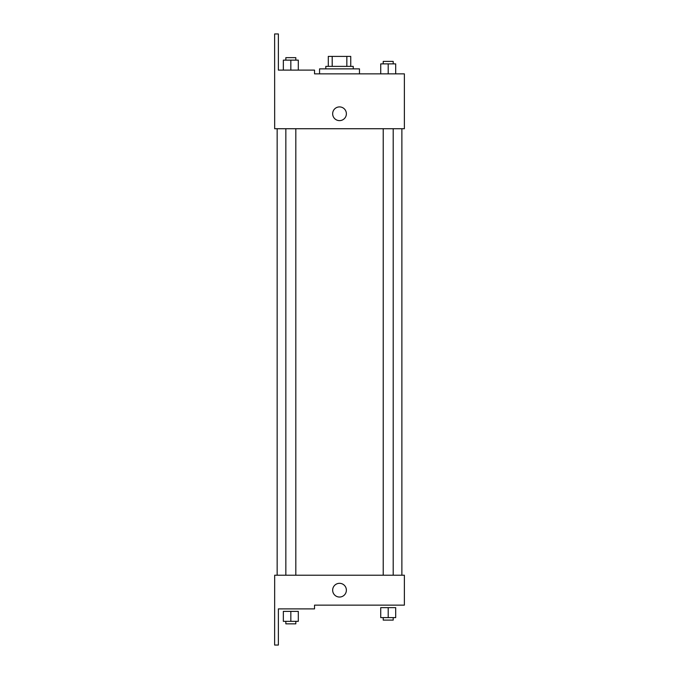 <?xml version="1.0" encoding="UTF-8"?>
<svg xmlns="http://www.w3.org/2000/svg" width="679" height="679" viewBox="0 0 679 679"><rect width="100%" height="100%" fill="white"/><g stroke="black" fill="none" stroke-linecap="round" stroke-linejoin="round"><path stroke-width="1.02" d="M332.201 66.372L332.201 56.399L328.297 56.399L328.297 66.372L328.297 56.399M332.201 56.399L350.746 56.399L350.746 66.372M346.842 66.372L346.842 56.399M325.801 68.868L325.801 66.372L353.241 66.372L353.241 68.868M339.517 68.868L319.563 68.868L319.563 73.858L314.538 73.858L404.37 73.858L395.687 73.858L395.687 63.885L380.724 63.885L380.724 73.858L359.471 73.858L359.471 68.868L339.517 68.868M332.659 113.766A6.858 6.858 0 0 1 342.946 107.825A6.858 6.858 0 0 1 342.946 119.708A6.858 6.858 0 0 1 332.659 113.766M314.538 73.858L314.538 70.115L278.373 70.115L278.373 33.95L274.63 33.95L274.672 128.73L404.37 128.73L404.37 73.858M274.672 575.206L404.37 575.206L404.37 605.142L314.538 605.142L314.538 608.885L278.373 608.885L278.373 645.05L274.63 645.05L274.672 575.206M332.659 590.178A6.858 6.858 0 0 1 342.946 584.237A6.858 6.858 0 0 1 342.946 596.12A6.858 6.858 0 0 1 332.659 590.178M388.21 617.61L395.687 617.61L395.687 607.637L380.724 607.637L380.724 617.61L388.21 617.61L388.21 607.637M395.687 617.61L395.687 607.637M393.2 617.61L393.2 620.105L383.219 620.105L383.219 617.61M290.833 621.353L298.31 621.353L298.31 611.38L283.347 611.38L283.347 621.353L290.833 621.353L290.833 611.38M298.31 621.353L298.31 611.38M295.823 621.353L295.823 623.848L285.842 623.848L285.842 621.353M388.21 73.858L388.21 63.885M395.687 73.858L395.687 63.885M393.2 63.885L393.2 61.39L383.219 61.39L383.219 63.885M283.347 70.115L283.347 60.142L298.31 60.142L298.31 70.115L298.31 60.142M290.833 70.115L290.833 60.142M295.823 60.142L295.823 57.647L285.842 57.647L285.842 60.142M401.875 575.206L401.875 128.73M277.159 575.206L277.159 128.73M383.219 128.73L383.219 575.206M393.2 128.73L393.2 575.206M295.823 575.206L295.823 128.73M285.842 575.206L285.842 128.73"/></g></svg>
